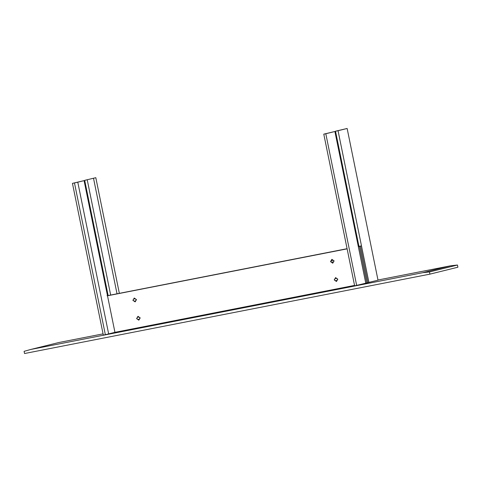 <?xml version="1.0" encoding="UTF-8"?>
<svg xmlns="http://www.w3.org/2000/svg" width="482" height="482" viewBox="0 0 482 482"><rect width="100%" height="100%" fill="white"/><g stroke="black" fill="none" stroke-linecap="round" stroke-linejoin="round"><path stroke-width="0.72" d="M347.088 248.694L107.07 295.755M366.808 282.898L378.015 280.181L347.142 128.471L335.52 131.212L358.945 246.368M358.313 246.549L360.434 246.133L367.868 282.693M107.486 295.677L347.1 248.742M360.434 246.133L361.482 245.874L368.917 282.434L338.051 130.718L347.142 128.471M361.482 245.874L358.301 246.495M143.389 288.646L125.447 292.213L143.401 288.694M140.051 317.915L138.015 316.433L136.707 318.572L138.75 320.054L140.051 317.915M138.774 319.307L138.436 319.373L138.774 319.307M138.328 317.114L137.991 317.18L138.328 317.114M137.942 316.433L136.707 318.572L138.834 320.054L140.069 317.915L138.009 316.415L136.689 318.578L138.84 320.036L140.069 317.915L137.948 316.451M138.575 319.343L138.912 319.277L138.575 319.343M138.129 317.144L138.467 317.084L138.129 317.144M140.154 317.897L137.991 316.325L136.605 318.59L138.768 320.162L140.154 317.897M137.912 316.343L140.196 317.885L138.87 320.144M132.99 300.292L134.219 298.171L136.334 299.641L135.105 301.762L132.99 300.292M134.267 298.9L134.605 298.834L134.267 298.9M134.713 301.093L135.056 301.027L134.713 301.093M134.219 298.171L136.346 299.635L135.044 301.792L132.984 300.292L134.213 298.153L136.352 299.635L135.032 301.792L132.972 300.298L134.219 298.153M134.749 298.804L134.412 298.87L134.749 298.804M135.195 300.997L134.858 301.063L135.195 300.997M132.887 300.316L134.273 298.045L136.436 299.617L135.129 301.871L132.887 300.316M136.478 299.611L134.213 298.057L136.478 299.611L135.171 301.859L136.478 299.611M119.337 293.303L95.816 177.695L84.693 180.34L108.125 295.496M84.693 180.34L95.816 177.695M87.23 179.846L110.655 295.002M93.52 178.286L117.018 293.755M72.451 183.365L77.783 182.178L108.649 333.893L114.945 332.339L84.079 180.623L72.451 183.365L103.317 335.08L105.347 334.683L74.481 182.967M77.783 182.178L84.079 180.623M108.649 333.893L105.347 334.683M341.009 249.935L323.067 253.508L341.015 249.989M335.568 277.74L337.683 279.211L336.37 281.349L334.327 279.867L335.629 277.728L337.671 279.211L336.454 281.331L334.309 279.867L335.629 277.71L337.689 279.211L336.448 281.349L334.327 279.867L335.556 277.728M336.394 280.602L336.056 280.669L336.394 280.602M335.948 278.409L335.611 278.476L335.948 278.409M336.195 280.632L336.532 280.566L336.195 280.632M335.749 278.439L336.087 278.373L335.749 278.439M337.774 279.192L336.388 281.458L334.225 279.885L335.611 277.62L337.774 279.192M336.49 281.434L337.816 279.18L335.532 277.638M330.61 261.587L332.646 263.07L333.954 260.931L331.911 259.449L330.61 261.587M331.887 260.196L332.225 260.129L331.887 260.196M332.333 262.389L332.67 262.322L332.333 262.389M332.725 263.052L333.966 260.931L331.839 259.467M332.369 260.093L332.032 260.16L332.369 260.093M332.815 262.292L332.478 262.353L332.815 262.292M330.507 261.606L332.67 263.178L334.056 260.913L331.893 259.34L330.507 261.606M333.972 260.931L331.911 259.43L330.592 261.593L332.652 263.088L333.972 260.931M332.737 263.07L330.604 261.587L331.839 259.449M334.098 260.901L331.827 259.352L334.098 260.901L332.773 263.154M107.498 295.725L347.112 248.796M358.325 246.597L359.379 246.392L366.82 282.952L354.65 285.856L323.784 134.141L334.906 131.496L365.772 283.211L358.331 246.651L359.379 246.392M332.104 260.346L332.02 261.256M347.118 248.851L107.51 295.779M354.559 285.404L114.945 332.339M336.472 281.44L337.816 279.18L335.55 277.632M137.93 316.337L140.196 317.885M335.52 131.212L338.051 130.718M334.906 131.496L325.808 133.743L356.674 285.458M325.808 133.743L323.784 134.141M30.746 349.468L422.606 272.716L429.474 271.944L457.454 265.022L457.9 267.215L429.92 274.137L24.546 353.529L24.1 351.336L30.746 349.468L58.726 342.545L103.07 333.863M457.454 265.022L450.586 265.799L422.606 272.716M450.586 265.799L377.978 280.018M429.474 271.944L429.92 274.137"/></g></svg>
